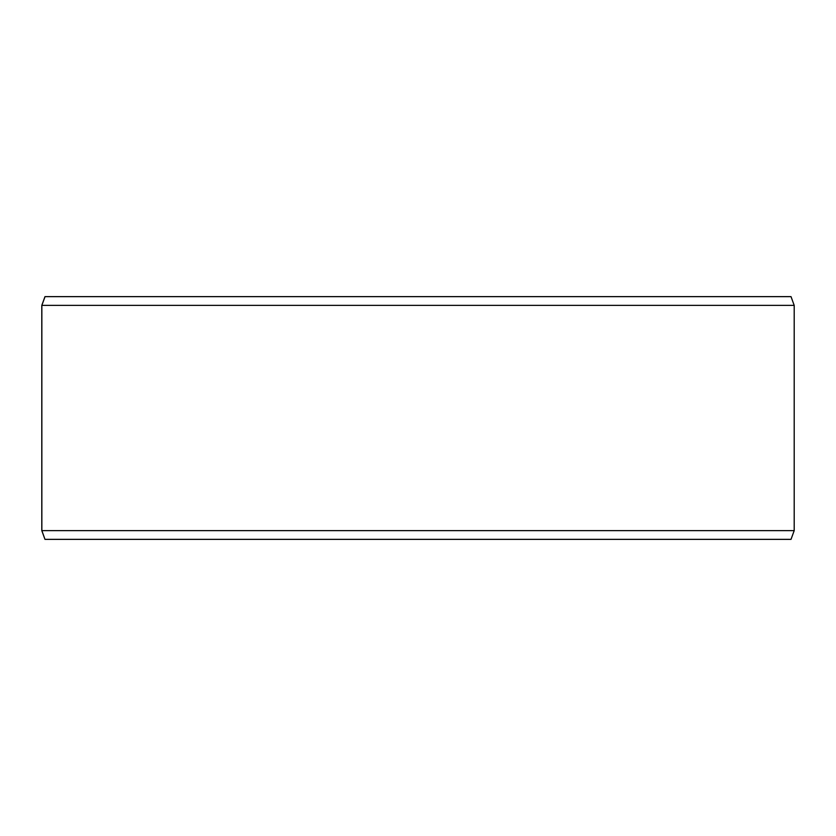 <?xml version="1.0" encoding="UTF-8"?>
<svg xmlns="http://www.w3.org/2000/svg" width="836" height="836" viewBox="0 0 836 836"><rect width="100%" height="100%" fill="white"/><g stroke="black" fill="none" stroke-linecap="round" stroke-linejoin="round"><path stroke-width="1.25" d="M45.039 539.356L791.023 539.356L794.2 530.62L794.2 305.38L791.023 296.644L44.977 296.644L41.8 305.38L41.8 530.62L44.977 539.356L41.852 530.62L41.852 305.38L45.039 296.644M794.2 305.38L41.852 305.38M794.2 530.62L41.852 530.62"/></g></svg>
